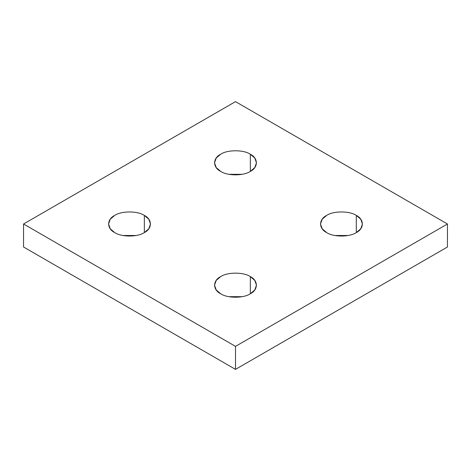 <?xml version="1.0" encoding="UTF-8"?>
<svg xmlns="http://www.w3.org/2000/svg" width="471" height="471" viewBox="0 0 471 471"><rect width="100%" height="100%" fill="white"/><g stroke="black" fill="none" stroke-linecap="round" stroke-linejoin="round"><path stroke-width="0.71" d="M334.893 235.5L348.057 235.5L334.893 235.5M356.312 232.562L356.312 215.43C349.635 210.808 333.315 210.808 326.638 215.43L322.217 219.186L320.492 223.996L322.217 228.806L326.638 232.562C333.315 237.184 349.635 237.184 356.312 232.562L360.733 228.806L362.458 223.996L360.733 219.186L356.312 215.43L356.312 232.562C349.635 237.184 333.315 237.184 326.638 232.562C318.637 228.706 318.637 219.286 326.638 215.43C333.315 210.808 349.635 210.808 356.312 215.43C364.313 219.286 364.313 228.706 356.312 232.562M228.918 174.317L242.082 174.317L228.918 174.317M250.337 171.379L250.337 154.247C243.66 149.625 227.34 149.625 220.663 154.247L216.242 158.003L214.517 162.813L216.242 167.623L220.663 171.379C227.34 176.001 243.66 176.001 250.337 171.379L254.758 167.623L256.483 162.813L254.758 158.003L250.337 154.247L250.337 171.379C243.66 176.001 227.34 176.001 220.663 171.379C212.662 167.523 212.662 158.103 220.663 154.247C227.34 149.625 243.66 149.625 250.337 154.247C258.338 158.103 258.338 167.523 250.337 171.379M122.943 235.5L136.107 235.5L122.943 235.5M144.361 232.562L144.361 215.43C137.685 210.808 121.365 210.808 114.689 215.43L110.267 219.186L108.542 223.996L110.267 228.806L114.689 232.562C121.365 237.184 137.685 237.184 144.361 232.562L148.783 228.806L150.508 223.996L148.783 219.186L144.361 215.43L144.361 232.562C137.685 237.184 121.365 237.184 114.689 232.562C106.687 228.706 106.687 219.286 114.689 215.43C121.365 210.808 137.685 210.808 144.361 215.43C152.363 219.286 152.363 228.706 144.361 232.562M228.918 296.683L242.082 296.683L228.918 296.683M250.337 293.745L250.337 276.618C243.66 271.997 227.34 271.997 220.663 276.618L216.242 280.369L214.517 285.179L216.242 289.995L220.663 293.745C227.34 298.367 243.66 298.367 250.337 293.745L254.758 289.995L256.483 285.179L254.758 280.369L250.337 276.618L250.337 293.745C243.66 298.367 227.34 298.367 220.663 293.745C212.662 289.895 212.662 280.469 220.663 276.618C227.34 271.997 243.66 271.997 250.337 276.618C258.338 280.469 258.338 289.895 250.337 293.745M235.5 101.63L447.45 223.996L447.45 247.004L447.45 223.996L235.5 346.368L235.5 369.37L447.45 247.004L235.5 369.37L235.5 346.368L23.55 223.996L23.55 247.004L235.5 369.37L23.55 247.004L23.55 223.996L235.5 101.63L23.55 223.996L235.5 346.368L447.45 223.996L235.5 101.63"/></g></svg>

